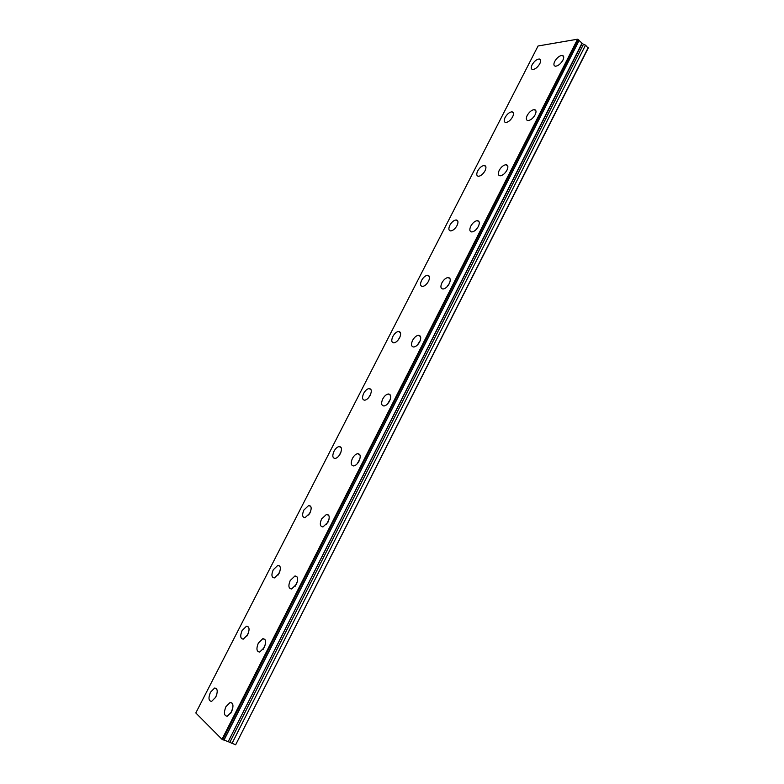 <?xml version="1.0" encoding="UTF-8"?>
<svg xmlns="http://www.w3.org/2000/svg" width="784" height="784" viewBox="0 0 784 784"><rect width="100%" height="100%" fill="white"/><g stroke="black" fill="none" stroke-linecap="round" stroke-linejoin="round"><path stroke-width="1.18" d="M562.892 60.182C564.176 57.369 563.951 55.772 562.216 55.39C559.462 55.664 556.973 57.673 554.729 61.417C553.435 64.239 553.671 65.846 555.425 66.219C558.159 65.954 560.648 63.935 562.892 60.182M535.158 114.729C536.521 111.691 536.256 109.985 534.365 109.623C531.709 109.907 529.318 111.857 527.191 115.464C525.819 118.502 526.084 120.217 527.995 120.579C530.641 120.295 533.032 118.345 535.158 114.729M215.747 697.192C218.011 691.459 217.638 688.411 214.63 688.048L210.475 692.243C208.191 697.966 208.573 701.014 211.602 701.386L215.747 697.192M216.933 693.977L215.424 697.789M247.656 634.805C249.822 629.405 249.439 626.534 246.499 626.191L242.119 630.512C239.943 635.902 240.335 638.774 243.285 639.127L247.656 634.805M248.753 631.884L246.999 635.951M279.045 573.447C281.103 568.361 280.711 565.656 277.869 565.333L273.253 569.782C271.176 574.858 271.568 577.573 274.429 577.906L279.045 573.447M280.035 570.909L278.085 575.044M309.915 513.099C311.875 508.316 311.493 505.768 308.749 505.455L303.878 510.041C301.899 514.814 302.291 517.371 305.054 517.695L309.915 513.099M310.768 510.992L308.69 515.049M340.285 453.73C342.157 449.242 341.775 446.841 339.149 446.527C337.238 446.919 335.532 448.497 334.004 451.261C332.122 455.739 332.514 458.14 335.16 458.464C337.061 458.072 338.766 456.494 340.285 453.73M340.981 452.094L338.835 455.965M370.175 395.312C371.949 391.118 371.577 388.854 369.068 388.531C367.059 388.913 365.256 390.54 363.658 393.411C361.875 397.615 362.237 399.879 364.766 400.203C366.765 399.82 368.568 398.194 370.175 395.312M370.665 394.215L368.539 397.762M506.983 170.148C508.434 166.874 508.13 165.061 506.072 164.699C503.514 165.012 501.231 166.894 499.212 170.363C497.762 173.646 498.065 175.459 500.133 175.822C502.681 175.508 504.965 173.617 506.983 170.148M506.405 171.157L504.7 173.313M478.348 226.458C479.886 222.94 479.543 221.01 477.329 220.657C474.879 220.99 472.703 222.813 470.792 226.145C469.244 229.673 469.587 231.603 471.821 231.956C474.261 231.623 476.437 229.79 478.348 226.458M478.25 226.664L475.937 229.751M449.252 283.69C450.878 279.908 450.496 277.85 448.125 277.507C445.792 277.859 443.724 279.633 441.911 282.828C440.275 286.611 440.657 288.679 443.048 289.022C445.371 288.659 447.439 286.885 449.252 283.69M449.487 283.2L446.86 286.964M419.675 341.853C421.39 337.796 420.988 335.601 418.46 335.278C416.235 335.65 414.275 337.365 412.56 340.432C410.826 344.49 411.237 346.685 413.785 347.018C416 346.646 417.96 344.921 419.675 341.853M420.165 340.756L417.382 345.019M389.609 400.987C391.422 396.635 390.991 394.303 388.315 393.98C386.218 394.381 384.356 396.038 382.729 398.978C380.906 403.329 381.338 405.661 384.033 405.994C386.12 405.593 387.982 403.927 389.609 400.987M390.314 399.301L387.492 403.976M359.043 461.11C360.944 456.455 360.493 453.975 357.69 453.652C355.711 454.063 353.947 455.68 352.398 458.493C350.477 463.148 350.938 465.627 353.76 465.951C355.74 465.539 357.494 463.922 359.043 461.11M359.915 458.875L357.141 463.863M327.957 522.242C329.966 517.273 329.505 514.627 326.575 514.314L321.567 518.998C319.549 523.967 320.009 526.613 322.959 526.936L327.957 522.242M328.976 519.478L326.32 524.702M296.352 584.403C298.459 579.111 297.989 576.299 294.951 575.985L290.217 580.523C288.1 585.815 288.561 588.627 291.628 588.96L296.352 584.403M297.499 581.169L295 586.52M399.575 337.835C401.261 333.906 400.918 331.779 398.537 331.456C396.42 331.808 394.519 333.494 392.843 336.483C391.147 340.413 391.49 342.539 393.882 342.873C395.998 342.51 397.89 340.834 399.575 337.835M399.83 337.306L397.831 340.413M428.515 281.26C430.112 277.595 429.789 275.596 427.554 275.262C425.33 275.605 423.331 277.33 421.567 280.447C419.959 284.122 420.283 286.121 422.537 286.464C424.752 286.111 426.741 284.386 428.515 281.26M428.446 281.397L426.741 283.877M457.003 225.586C458.513 222.166 458.219 220.284 456.131 219.941C453.799 220.265 451.702 222.039 449.84 225.292C448.321 228.712 448.615 230.594 450.722 230.937C453.034 230.614 455.132 228.83 457.003 225.586M456.445 226.556L455.367 228.026M485.041 170.765C486.462 167.58 486.207 165.816 484.257 165.463C481.837 165.767 479.641 167.6 477.681 170.981C476.241 174.166 476.505 175.939 478.465 176.292C480.876 175.988 483.071 174.146 485.041 170.765M512.648 116.806C513.99 113.837 513.765 112.171 511.962 111.818C509.453 112.102 507.16 113.994 505.092 117.502C503.73 120.471 503.965 122.137 505.778 122.5C508.287 122.206 510.57 120.315 512.648 116.806M539.823 63.671C541.097 60.907 540.901 59.349 539.245 58.986C536.648 59.251 534.257 61.201 532.081 64.837C530.807 67.61 531.003 69.168 532.679 69.531C535.266 69.266 537.648 67.306 539.823 63.671M231.486 711.96C233.808 705.982 233.367 702.807 230.153 702.454L225.91 706.727C223.577 712.695 224.028 715.87 227.262 716.243L231.486 711.96M232.848 707.893L230.81 713.156M264.198 647.643C266.413 642.008 265.952 639.019 262.816 638.686L258.338 643.096C256.113 648.721 256.574 651.7 259.729 652.053L264.198 647.643M265.453 643.958L263.169 649.338M588.196 47.628L235.641 744.8L588.176 48.187L585.53 45.139L583.453 44.345L579.082 40.533M579.092 40.278L577.563 39.2L538.059 45.991L195.804 712.97L221.999 739.302L223.999 740.135L579.092 40.278L223.871 740.116M235.641 744.8L228.203 741.674L582.247 43.228M582.032 43.11L228.203 741.674M227.968 741.556L224.028 740.067M577.563 39.2L221.999 739.302M231.976 743.487L585.53 45.139M578.19 39.435L222.636 739.675M229.859 742.272L583.453 44.345M563.676 56.722L562.216 55.39M535.962 110.995L534.365 109.623M216.609 688.813L214.63 688.048M248.528 627.053L246.499 626.191M279.917 566.293L277.869 565.333M310.797 506.503L308.749 505.455M341.167 447.654L339.149 446.527M371.048 389.726L369.068 388.531M507.807 166.1L506.072 164.699M479.2 222.068L477.329 220.657M450.114 278.908L448.125 277.507M420.547 336.64L418.46 335.278M390.481 395.303L388.315 393.98M359.905 454.896L357.69 453.652M328.81 515.47L326.575 514.314M297.185 577.034L294.951 575.985M400.448 332.7L398.537 331.456M429.377 276.536L427.554 275.262M457.846 221.225L456.131 219.941M485.864 166.737L484.257 165.463M513.451 113.072L511.962 111.818M540.607 60.201L539.245 58.986M232.309 703.277L230.153 702.454M265.021 639.626L262.816 638.686M579.151 40.415L223.999 740.135"/></g></svg>

